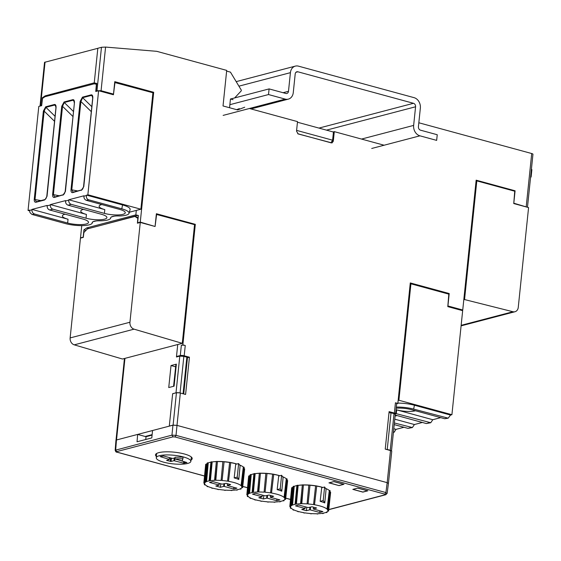 <?xml version="1.0" encoding="UTF-8"?>
<svg xmlns="http://www.w3.org/2000/svg" width="561" height="561" viewBox="0 0 561 561"><rect width="100%" height="100%" fill="white"/><g stroke="black" fill="none" stroke-linecap="round" stroke-linejoin="round"><path stroke-width="0.84" d="M183.728 393.948L187.437 358.037L186.848 357.175L183.854 356.361L179.793 356.137L176.456 356.985L176.498 356.537M152.136 434.635L145.194 436.479M145.741 439.501L146.035 436.71L137.648 434.424L152.543 430.525L151.807 437.91L137.038 441.78L137.648 434.424L116.471 439.978L115.945 440.336L115.166 450.266M391.48 450.946L390.246 450.266L394.025 413.646L395.274 414.383L391.494 450.953M388.997 412.714L391.024 412.833L387.237 449.445L390.246 450.266M387.237 449.445L386.248 449.396M391.024 412.833L394.025 413.646M81.029 237.976L80.496 237.836L81.759 225.62M183.068 393.766L186.848 357.175M179.471 392.833L176.007 392.77L172.858 393.731M386.627 493.652L385.919 492.572L176.021 435.357L175.039 436.963L173.012 436.851L171.961 435.14L176.021 435.357L176.996 425.385L387.181 482.656L176.996 425.385L180.34 393.023A2.931 0.729 -174.1 0 0 176.442 392.777L172.662 393.675M174.092 386.164L168.742 387.56L171.021 365.548L176.364 364.145L174.092 386.164M171.021 365.548L175.642 366.81M41.717 105.089L40.588 105.321L40.055 105.678L40.294 106.022M40.055 105.678L44.536 62.334L97.817 48.316M234.659 97.93L241.216 90.91L241.3 90.111L230.459 72.138L226.623 71.093M229.554 107.733L230.459 98.974L233.039 99.676M296.552 130.93L297.435 122.354M297.688 122.291L333.451 132.038L332.603 140.194L330.885 142.859M83.33 237.156L80.496 237.836M135.846 214.891L86.787 227.906L83.94 229.842L83.182 237.114M297.695 133.721L331.046 142.817M102.845 224.842L137.347 215.508M83.94 229.842L85.959 230.389M94.248 82.839L45.189 95.854L42.341 97.789L41.591 105.054M296.839 130.447L332.603 140.194M88.933 228.495L86.787 227.906M94.339 83.834L95.763 83.33M42.341 97.789L43.099 97.993M46.696 96.268L45.189 95.854M333.122 131.947L334.293 131.639L333.311 141.197L332 142.943L298.207 133.953L296.524 131.169L297.512 121.618L249.4 108.497M176.301 364.734L175.852 364.853L173.601 386.094L174.106 385.961M447.895 293.88L449.207 293.543L410.287 282.933L397.833 403.443L395.442 402.791L394.383 413.064L389.11 411.627L385.239 449.116L390.498 450.553L387.181 482.656L385.912 492.565L384.93 494.171L175.039 436.963M394.383 413.064A2.931 0.729 5.9 0 1 395.624 413.801A2.931 0.729 5.9 0 1 395.239 414.109L395.14 414.137M194.337 224.589L195.319 224.337L182.865 344.854L185.256 345.506A2.931 0.729 -174.1 0 0 181.35 345.26L180.291 355.52L176.491 356.53L177.332 356.761M180.34 393.023L185.593 394.453L189.443 357.203L184.19 355.772A2.931 0.729 -174.1 0 0 180.291 355.52M449.207 293.543L447.923 305.962L462.741 310.002L476.156 180.179L515.082 190.789L514.1 191.042M418.829 122.768L531.709 153.532A2.931 0.729 5.9 0 1 532.95 154.275L527.473 207.282L513.799 203.201L515.082 190.789M334.293 131.639L384.103 145.222M138.357 215.634L135.839 214.961L138.371 215.466L137.613 222.787L140.271 222.1L153.686 92.277L114.774 81.668L113.49 94.094L101.071 90.714L105.58 47.075L156.743 51.324L226.7 70.391L223.026 105.952L237.619 109.935L244.701 107.221M140.271 222.1L154.443 226.307M195.319 224.337L156.386 213.727L155.102 226.146M388.422 483.421L387.181 482.677L388.429 483.393L391.746 451.289A2.931 0.729 -174.1 0 0 390.498 450.553M115.208 450.259L171.961 435.14L172.942 425.175L176.996 425.385L173.104 425.105L169.303 426.087L172.641 393.787M189.443 357.203L187.262 357.778M176.491 356.53L177.732 344.524M136.309 210.41L135.839 214.961M152.375 92.614L153.686 92.277M397.833 403.443L396.662 403.745M395.442 402.791A2.931 0.729 5.9 0 1 396.69 403.534L395.624 413.801M182.865 344.854L181.35 345.26M176.442 392.777L173.104 425.105M461.43 310.338L462.741 310.002M239.358 108.624L236.63 109.661M105.58 47.075L101.681 47.264A2.931 0.729 -174.1 0 0 101.464 47.313L97.824 48.274L94.241 82.916L96.773 83.421L96.015 90.742L101.071 90.714M113.49 94.094L112.179 94.423M97.263 91.085L96.015 90.742M138.279 222.969L137.613 222.787M94.241 82.916L96.758 83.589M303.732 512.677L303.711 512.887A19.544 4.86 5.9 0 0 304.679 513.049L304.889 512.866A18.702 4.649 5.9 0 0 310.352 513.511L310.422 513.729A19.544 4.86 5.9 0 0 311.418 513.806L311.341 513.588A18.702 4.649 5.9 0 0 316.635 513.743L316.986 513.967A19.544 4.86 5.9 0 0 317.891 513.953L317.54 513.729A18.702 4.649 5.9 0 0 322.021 513.371L322.617 513.574A19.544 4.86 5.9 0 0 323.318 513.469L322.729 513.259A18.702 4.649 5.9 0 0 325.871 512.438L326.628 512.6A19.544 4.86 5.9 0 0 327.049 512.41L326.292 512.249A18.702 4.649 5.9 0 0 327.708 511.057L328.536 511.155A19.544 4.86 5.9 0 0 328.627 510.917L327.792 510.819A18.702 4.649 5.9 0 0 327.82 510.678L327.968 509.423M297.688 511.295L297.667 511.548A19.544 4.86 5.9 0 0 298.48 511.772L298.964 511.646A18.702 4.649 5.9 0 0 303.929 512.705L303.711 512.887M327.119 511.751L327.049 512.41M330.064 492.214L330.639 492.278L328.627 510.917M327.056 509.136L329.279 490.496L329.84 490.51L327.862 509.157L327.056 509.136A18.702 4.649 5.9 0 0 314.504 504.767L316.748 485.959A19.628 4.881 5.9 0 0 315.619 485.77L313.543 504.612L315.619 485.77M329.84 490.51A19.628 4.881 5.9 0 1 330.141 490.826L328.122 509.423L327.315 509.402A18.702 4.649 5.9 0 1 327.82 510.678M313.753 504.43A19.544 4.86 5.9 0 1 314.721 504.584M310.009 485.104L308.08 503.96L310.009 485.104A19.628 4.881 5.9 0 0 308.852 485.02L307.091 503.89A18.702 4.649 5.9 0 0 301.797 503.736L301.446 503.512L303.41 484.858L301.797 503.736M307.014 503.673A19.544 4.86 5.9 0 1 308.01 503.75M303.41 484.858A19.628 4.881 5.9 0 0 302.351 484.879L300.542 503.526L300.892 503.75A18.702 4.649 5.9 0 0 296.404 504.108L295.815 503.904L297.744 485.244L298.157 485.391L296.404 504.108M300.542 503.526A19.544 4.86 5.9 0 1 301.446 503.512M297.744 485.244A19.628 4.881 5.9 0 0 296.916 485.37L295.114 504.009L295.703 504.213A18.702 4.649 5.9 0 0 292.562 505.04L291.804 504.879L293.691 486.219L294.223 486.331L292.562 505.04M295.114 504.009A19.544 4.86 5.9 0 1 295.815 503.904M293.691 486.219A19.628 4.881 5.9 0 0 293.2 486.436L291.383 505.061L292.141 505.223A18.702 4.649 5.9 0 0 290.724 506.415L289.897 506.317L291.748 487.663L292.323 487.733L290.724 506.415M291.383 505.061A19.544 4.86 5.9 0 1 291.804 504.879M291.748 487.663A19.628 4.881 5.9 0 0 291.643 487.944L289.806 506.562L290.64 506.66A18.702 4.649 5.9 0 0 290.612 506.835L290.626 506.66M290.451 506.639L290.31 508.049A19.544 4.86 5.9 0 0 290.57 508.322L291.376 508.343A18.702 4.649 5.9 0 0 293.698 509.816L293.01 509.872L293.045 509.486M290.612 506.835A18.702 4.649 5.9 0 0 291.117 508.077L290.31 508.049M293.01 509.872A19.544 4.86 5.9 0 0 293.585 510.131L294.266 510.075A18.702 4.649 5.9 0 0 298.143 511.422L297.667 511.548M305.254 506.8L305.037 508.603L305.114 506.758M319.861 510.783L319.7 512.459L322.919 511.611L313.304 508.995L313.424 507.151M310.591 507.151L310.296 509.893L309.637 509.858L309.868 507.34M304.918 508.427L295.514 505.861L298.733 505.019L308.136 507.586L312.035 506.772L316.635 508.021L313.248 508.911M306.741 507.207L306.397 510.706L301.797 509.451L305.037 508.603M309.637 509.858L306.397 510.706M292.323 487.733A19.039 4.733 5.9 0 1 293.158 486.871M294.223 486.331A19.039 4.733 5.9 0 1 296.895 485.595M298.157 485.391A19.039 4.733 5.9 0 1 302.337 485.048M303.655 485.013A19.039 4.733 5.9 0 1 308.838 485.167M310.065 485.258A19.039 4.733 5.9 0 1 315.471 485.896M316.734 486.107A19.039 4.733 5.9 0 1 322.771 487.481M325.548 488.414A19.039 4.733 5.9 0 1 329.279 490.496M330.05 491.66A19.039 4.733 5.9 0 1 330.078 492.088L329.391 497.733M319.7 512.459L310.296 509.893M308.08 503.96A18.702 4.649 5.9 0 1 313.543 504.612M320.156 501.352L321.698 487.768L324.616 487.004L323.213 500.545L324.77 502.915A18.786 4.67 -174.1 0 0 320.156 501.352L323.213 500.545M324.616 487.004L326.081 489.227L324.77 502.915M398.142 400.449L398.892 400.252L410.925 283.803L448.814 294.132L447.804 306.622L462.664 310.675L451.914 414.705L450.546 415.063L448.169 418.169L444.74 418.73L411.493 409.67A13.345 3.317 -174.1 0 0 396.206 408.198M398.892 400.252L451.914 414.705M394.383 422.973L412.384 427.552L407.987 428.366L394.215 424.614M412.384 427.552L414.411 424.537L394.776 419.186M395.659 413.485A13.345 3.317 -174.1 0 0 396.276 413.66L430.764 422.735L426.36 423.548L395.203 415.056M430.764 422.735L432.79 419.719L396.676 409.874A13.324 3.317 5.9 0 0 415.463 410.75M396.318 407.097A17.118 4.257 -174.1 0 1 413.646 409.102L448.169 418.169M393.401 432.447L394.011 432.37L396.031 429.354L393.787 428.744M397.868 403.107A17.812 4.432 5.9 0 1 414.432 405.217L450.546 415.063M410.175 283.999L410.925 283.803M422.349 422.454L414.411 424.537M403.969 427.272L396.031 429.354M440.729 417.636L432.79 419.719M397.09 415.568A13.324 3.317 5.9 0 1 395.105 415.989M353.142 489.29L357.82 488.07L367.855 490.805L362.876 492.109L352.827 489.374L357.813 488.063M357.813 488.147L367.553 490.805L362.876 492.032L353.128 489.374M182.907 458.772L182.143 460.911L174.899 458.933L182.907 458.772L183.082 457.075L175.039 457.243L174.899 458.933M177.739 459.704L186.925 462.537L183.566 463.162L173.98 460.693L174.212 458.176M169.604 457.636L169.38 459.438L160.194 456.612L163.553 455.988L172.479 458.421L174.983 457.972M173.98 460.693L171.077 461.451L166.624 460.42L169.38 459.438M169.261 459.263L169.464 457.594M174.934 457.979L174.639 460.728M159.394 455.714A17.37 4.32 5.9 0 1 179.001 455.981A17.37 4.32 5.9 0 1 190.838 461.38A17.37 4.32 5.9 0 1 173.118 463.87A17.37 4.32 5.9 0 1 156.281 457.804A17.37 4.32 5.9 0 1 159.394 455.714M146.035 436.71L152.087 435.126M190.999 460.062A18.457 4.586 -174.1 0 0 192.213 458.646A18.457 4.586 -174.1 0 0 174.324 452.187A18.457 4.586 -174.1 0 0 155.495 454.852A18.457 4.586 -174.1 0 0 156.393 456.486M236.875 464.024A17.924 4.46 -174.1 0 0 230.76 462.559M229.603 462.362A17.924 4.46 -174.1 0 0 224.035 461.696M204.47 483.196L204.33 484.613L205.137 484.641A18.702 4.649 5.9 0 1 204.625 483.4A18.702 4.649 5.9 0 1 204.653 483.224L203.825 483.119L205.663 464.508A19.628 4.881 5.9 0 1 205.761 464.228L206.343 464.291L204.744 482.979A18.702 4.649 5.9 0 1 206.16 481.787L205.403 481.626L207.219 463A19.628 4.881 5.9 0 1 207.71 462.783L208.236 462.895L206.581 481.604A18.702 4.649 5.9 0 1 209.716 480.777L209.127 480.574L210.936 461.934A19.628 4.881 5.9 0 1 211.756 461.808L212.17 461.948L210.424 480.672A18.702 4.649 5.9 0 1 214.912 480.314L214.554 480.09L216.371 461.444A19.628 4.881 5.9 0 1 217.43 461.423L215.817 480.293A18.702 4.649 5.9 0 1 221.104 480.454L222.864 461.584A17.924 4.46 -174.1 0 0 217.535 461.493M216.364 461.528A17.924 4.46 -174.1 0 0 212.339 461.927M322.856 487.46A17.924 4.46 -174.1 0 0 316.741 486.001M315.584 485.798A17.924 4.46 -174.1 0 0 310.023 485.132M308.845 485.048A17.924 4.46 -174.1 0 0 303.522 484.928M302.344 484.97A17.924 4.46 -174.1 0 0 298.319 485.363M328.774 509.514L329.517 509.465M387.111 493.329L385.842 494.711L384.93 494.171M116.471 439.978L115.699 449.894L116.87 452.145M279.869 475.742A17.924 4.46 -174.1 0 0 273.754 474.276M272.59 474.08A17.924 4.46 -174.1 0 0 267.029 473.414M265.858 473.33A17.924 4.46 -174.1 0 0 260.528 473.211M259.357 473.253A17.924 4.46 -174.1 0 0 255.325 473.645M328.949 482.86L333.928 481.555L343.97 484.29L338.991 485.602L328.949 482.86M329.258 482.783L338.991 485.602M172.942 425.175L152.543 430.518M260.739 500.959L260.718 501.169A19.544 4.86 5.9 0 0 261.685 501.331L261.903 501.148A18.702 4.649 5.9 0 0 267.359 501.793L267.429 502.011A19.544 4.86 5.9 0 0 268.424 502.088L268.354 501.871A18.702 4.649 5.9 0 0 273.642 502.025L273.992 502.249A19.544 4.86 5.9 0 0 274.897 502.228L274.546 502.004A18.702 4.649 5.9 0 0 279.034 501.653L279.623 501.857A19.544 4.86 5.9 0 0 280.332 501.751L279.736 501.541A18.702 4.649 5.9 0 0 282.877 500.721L283.635 500.882A19.544 4.86 5.9 0 0 284.055 500.693L283.298 500.531A18.702 4.649 5.9 0 0 284.715 499.339L285.549 499.437A19.544 4.86 5.9 0 0 285.633 499.199L284.799 499.101A18.702 4.649 5.9 0 0 284.827 498.96L284.981 497.705M254.701 499.571L254.673 499.83A19.544 4.86 5.9 0 0 255.493 500.054L255.97 499.928A18.702 4.649 5.9 0 0 260.935 500.987L260.718 501.169M284.125 500.026L284.055 500.693M287.071 480.489L287.646 480.56L285.633 499.199M284.062 497.418L286.285 478.778L286.853 478.792L284.869 497.439L284.062 497.418A18.702 4.649 5.9 0 0 271.51 493.049L273.754 474.234A19.628 4.881 5.9 0 0 272.632 474.052L270.549 492.895L272.632 474.052M286.853 478.792A19.628 4.881 5.9 0 1 287.155 479.101L285.128 497.705L284.322 497.684A18.702 4.649 5.9 0 1 284.827 498.96M270.767 492.712A19.544 4.86 5.9 0 1 271.727 492.867M267.022 473.386L265.094 492.242L267.022 473.386A19.628 4.881 5.9 0 0 265.858 473.302L264.098 492.172A18.702 4.649 5.9 0 0 258.803 492.011L258.453 491.787L260.416 473.14L258.803 492.011M264.021 491.955A19.544 4.86 5.9 0 1 265.016 492.025M260.416 473.14A19.628 4.881 5.9 0 0 259.364 473.161L257.548 491.808L257.899 492.032A18.702 4.649 5.9 0 0 253.418 492.39L252.822 492.179L254.75 473.526L255.164 473.666L253.418 492.39M257.548 491.808A19.544 4.86 5.9 0 1 258.453 491.787M254.75 473.526A19.628 4.881 5.9 0 0 253.93 473.652L252.12 492.292L252.709 492.495A18.702 4.649 5.9 0 0 249.568 493.322L248.811 493.161L250.697 474.501L251.23 474.613L249.568 493.322M252.12 492.292A19.544 4.86 5.9 0 1 252.822 492.179M250.697 474.501A19.628 4.881 5.9 0 0 250.206 474.718L248.39 493.343L249.147 493.505A18.702 4.649 5.9 0 0 247.731 494.697L246.903 494.599L248.754 475.945L249.336 476.008L247.731 494.697M248.39 493.343A19.544 4.86 5.9 0 1 248.811 493.161M248.754 475.945A19.628 4.881 5.9 0 0 248.649 476.226L246.819 494.844L247.646 494.942A18.702 4.649 5.9 0 0 247.618 495.118L247.632 494.935M247.457 494.914L247.324 496.331A19.544 4.86 5.9 0 0 247.583 496.597L248.383 496.625A18.702 4.649 5.9 0 0 250.704 498.098L250.017 498.147L250.059 497.768M247.618 495.118A18.702 4.649 5.9 0 0 248.13 496.359L247.324 496.331M250.017 498.147A19.544 4.86 5.9 0 0 250.592 498.413L251.279 498.357A18.702 4.649 5.9 0 0 255.15 499.704L254.673 499.83M262.268 495.083L262.043 496.885L262.127 495.04M276.875 499.059L276.706 500.735L279.925 499.893L270.311 497.27L270.43 495.426M267.597 495.426L267.302 498.175L266.643 498.14L266.875 495.622M261.924 496.709L252.52 494.143L255.739 493.301L265.143 495.868L269.042 495.054L273.642 496.303L270.255 497.193M263.754 495.482L263.404 498.988L258.81 497.733L262.043 496.885M266.643 498.14L263.404 498.988M249.336 476.008A19.039 4.733 5.9 0 1 250.164 475.153M251.23 474.613A19.039 4.733 5.9 0 1 253.909 473.877M255.164 473.666A19.039 4.733 5.9 0 1 259.343 473.323M260.669 473.295A19.039 4.733 5.9 0 1 265.844 473.449M267.071 473.54A19.039 4.733 5.9 0 1 272.478 474.178M273.74 474.389A19.039 4.733 5.9 0 1 279.785 475.763M282.555 476.696A19.039 4.733 5.9 0 1 286.285 478.778M287.064 479.943A19.039 4.733 5.9 0 1 287.085 480.37L286.398 486.015M276.706 500.735L267.302 498.175M265.094 492.242A18.702 4.649 5.9 0 1 270.549 492.895M277.162 489.627L278.705 476.044L281.622 475.279L280.22 488.827L281.783 491.198A18.786 4.67 -174.1 0 0 277.162 489.627L280.22 488.827M281.622 475.279L283.088 477.509L281.783 491.198M217.752 489.234L217.731 489.451A19.544 4.86 5.9 0 0 218.692 489.613L218.909 489.43A18.702 4.649 5.9 0 0 224.365 490.076L224.442 490.293A19.544 4.86 5.9 0 0 225.431 490.37L225.361 490.153A18.702 4.649 5.9 0 0 230.648 490.307L231.006 490.531A19.544 4.86 5.9 0 0 231.91 490.51L231.553 490.286A18.702 4.649 5.9 0 0 236.041 489.935L236.63 490.139A19.544 4.86 5.9 0 0 237.338 490.026L236.749 489.823A18.702 4.649 5.9 0 0 239.884 489.003L240.641 489.164A19.544 4.86 5.9 0 0 241.062 488.975L240.304 488.813A18.702 4.649 5.9 0 0 241.721 487.621L242.555 487.719A19.544 4.86 5.9 0 0 242.64 487.481L241.812 487.383A18.702 4.649 5.9 0 0 241.833 487.243L241.987 485.98M211.707 487.853L211.679 488.112A19.544 4.86 5.9 0 0 212.5 488.336L212.977 488.21A18.702 4.649 5.9 0 0 217.941 489.269L217.731 489.451M241.139 488.308L241.062 488.975M244.077 468.772L244.652 468.842L242.64 487.481M241.069 485.7L243.299 467.054L243.86 467.075L241.875 485.721L241.069 485.7A18.702 4.649 5.9 0 0 228.523 481.331L230.76 462.516A19.628 4.881 5.9 0 0 229.638 462.334L227.556 481.177L229.638 462.334M243.86 467.075A19.628 4.881 5.9 0 1 244.161 467.383L242.135 485.987L241.328 485.966A18.702 4.649 5.9 0 1 241.833 487.243M227.773 480.994A19.544 4.86 5.9 0 1 228.734 481.149M224.077 461.815L222.1 480.525L224.077 461.815A19.039 4.733 5.9 0 1 229.484 462.46M221.034 480.237A19.544 4.86 5.9 0 1 222.023 480.307M222.864 461.584A19.628 4.881 5.9 0 1 224.028 461.668M217.43 461.423L215.459 480.069L215.817 480.293M214.554 480.09A19.544 4.86 5.9 0 1 215.459 480.069M211.756 461.808L209.835 480.461L210.424 480.672M209.127 480.574A19.544 4.86 5.9 0 1 209.835 480.461M207.71 462.783L205.824 481.436L206.581 481.604M205.403 481.626A19.544 4.86 5.9 0 1 205.824 481.436M205.761 464.228L203.909 482.881L204.744 482.979M204.33 484.613A19.544 4.86 5.9 0 0 204.59 484.879L205.396 484.907A18.702 4.649 5.9 0 0 207.71 486.38L207.03 486.429L207.065 486.05M207.03 486.429A19.544 4.86 5.9 0 0 207.598 486.689L208.285 486.639A18.702 4.649 5.9 0 0 212.163 487.986L211.679 488.112M219.274 483.365L219.049 485.167L219.134 483.323M233.881 487.341L233.713 489.017L236.931 488.175L227.317 485.553L227.436 483.708M224.61 483.708L224.316 486.457L223.65 486.422L223.881 483.898M218.937 484.992L209.534 482.425L212.752 481.583L222.149 484.143L226.048 483.33L230.648 484.585L227.268 485.475M220.761 483.764L220.417 487.271L215.817 486.015L219.049 485.167M223.65 486.422L220.417 487.271M206.343 464.291A19.039 4.733 5.9 0 1 207.17 463.435M208.236 462.895A19.039 4.733 5.9 0 1 210.915 462.159M212.17 461.948A19.039 4.733 5.9 0 1 216.357 461.605M217.675 461.577A19.039 4.733 5.9 0 1 222.85 461.724M230.746 462.671A19.039 4.733 5.9 0 1 236.791 464.045M239.561 464.978A19.039 4.733 5.9 0 1 243.299 467.054M244.07 468.225A19.039 4.733 5.9 0 1 244.098 468.652L243.411 474.297M233.713 489.017L224.316 486.457M222.1 480.525A18.702 4.649 5.9 0 1 227.556 481.177M234.175 477.909L235.711 464.326L238.628 463.561L237.226 477.109L238.79 479.48A18.786 4.67 -174.1 0 0 234.175 477.909L237.226 477.109M238.628 463.561L240.094 465.784L238.79 479.48M50.357 204.59L50.315 204.982C50.273 207.086 51.107 208.475 52.825 209.155L86.022 218.208A13.338 3.317 -174.1 0 0 99.62 219.765A13.338 3.317 -174.1 0 0 106.899 217.577A13.338 3.317 -174.1 0 0 101.239 214.218L68.035 205.165C66.324 204.485 65.483 203.096 65.511 200.999L65.553 200.607L50.357 204.59L86.422 214.421A13.324 3.31 5.9 0 1 80.77 211.055A13.324 3.31 5.9 0 1 83.505 209.379M71.198 204.337L104.402 213.383A13.338 3.317 -174.1 0 0 117.992 214.947A13.338 3.317 -174.1 0 0 125.278 212.759A13.338 3.317 -174.1 0 0 119.612 209.393L86.415 200.347C84.697 199.667 83.855 198.278 83.891 196.182L83.933 195.789L68.737 199.772L68.694 200.165C68.645 202.269 69.487 203.657 71.198 204.337L68.035 205.165M82.86 219.035L49.663 209.982C47.944 209.309 47.103 207.921 47.138 205.817L47.173 205.424L31.977 209.407L31.935 209.807C31.893 211.904 32.727 213.292 34.445 213.972L67.643 223.026A13.338 3.317 -174.1 0 0 81.24 224.582A13.338 3.317 -174.1 0 0 88.519 222.394A13.338 3.317 -174.1 0 0 82.86 219.035M129.023 213.341A17.139 4.264 -174.1 0 1 119.388 215.971A11.276 2.805 -174.1 0 0 110.713 217.675A11.276 2.805 -174.1 0 0 110.685 217.864A17.139 4.264 -174.1 0 1 110.643 218.159A17.139 4.264 -174.1 0 1 99.5 220.803A11.276 2.805 -174.1 0 0 92.172 222.535A11.276 2.805 -174.1 0 0 92.228 223.089A17.139 4.264 -174.1 0 1 65.476 223.594L31.956 214.435L30.035 212.689L29.403 210.08L28.05 210.438L38.8 106.408L41.654 105.664L42.51 98.392L44.957 96.723L94.213 83.806L96.394 84.248L95.756 91.478L98.61 90.728L87.86 194.758L86.422 195.516C86.17 197.675 86.892 199.092 88.582 199.779L121.786 208.825L122.571 204.94A17.833 4.432 5.9 0 1 130.096 209.639L129.023 213.341A17.139 4.264 -174.1 0 0 121.786 208.825M72.642 192.633C71.471 192.718 70.917 191.764 70.995 189.772L71.78 189.814L73.154 192.192L72.642 192.633L81.829 189.92M82.467 97.144A0.589 0.47 75.3 0 0 82.656 97.698L80.903 101.506L80.118 101.471L82.467 97.144L91.233 94.851C92.397 94.76 92.923 95.854 92.796 98.147L92.775 98.301M92.796 98.147L83.785 186.666L81.317 190.361M54.543 121.309L44.151 111.141L43.365 111.106L45.714 106.786A0.589 0.47 75.3 0 0 45.904 107.34L44.151 111.141L35.02 199.464L36.402 201.827L35.89 202.269C34.719 202.36 34.165 201.406 34.235 199.414L40.953 200.593M45.714 106.786L54.48 104.486C55.644 104.395 56.163 105.496 56.037 107.782L56.023 107.943M56.037 107.782L47.033 196.301L45.076 199.555M54.27 197.451C53.092 197.535 52.545 196.588 52.615 194.597L53.4 194.632L54.782 197.009L54.27 197.451L63.449 194.737M64.087 101.969A0.589 0.47 75.3 0 0 64.277 102.516L62.53 106.324L61.738 106.288L64.087 101.969L72.853 99.669C74.024 99.578 74.543 100.678 74.417 102.965L74.311 103.028M74.417 102.965L65.413 191.483L62.937 195.179M68.737 199.772L104.802 209.604A13.324 3.31 5.9 0 1 99.143 206.238A13.324 3.31 5.9 0 1 101.885 204.562M31.977 209.407L68.042 219.239A13.324 3.31 5.9 0 1 62.39 215.873A13.324 3.31 5.9 0 1 65.125 214.204M92.537 222.03L92.228 223.089M86.506 195.109L122.571 204.94M74.333 103.028L73.835 100.496L73.042 100.223A0.589 0.47 -104.7 0 1 72.853 99.669M63.246 194.758C64.094 194.372 64.746 193.229 65.188 191.336L74.403 103.126M36.402 201.827L35.89 202.269L36.402 201.827M55.476 105.3L54.669 105.04A0.589 0.47 -104.7 0 1 54.48 104.486M92.235 95.658L91.422 95.405A0.589 0.47 -104.7 0 1 91.233 94.851M29.424 210.81L28.05 210.438M87.86 194.758L140.881 209.211L129.346 212.233M114.521 216.118L111.436 216.932M95.98 220.985L92.895 221.791M140.881 209.211L152.915 92.761L114.689 82.509M98.61 90.728L113.434 94.767L114.991 82.425M361.536 139.065L413.646 125.405A8.787 7.097 75.3 0 0 419.937 135.825L436.654 140.383L437.243 134.738L420.519 130.18A2.931 2.363 75.3 0 1 418.422 126.709L420.35 108.077A8.787 7.097 75.3 0 0 414.06 97.656L298.459 66.149A8.787 7.097 75.3 0 0 295.352 66.114A8.787 7.097 75.3 0 0 290.416 72.664L238.923 86.163M223.124 115.391L285.233 99.108L268.509 94.55L269.098 88.904L285.815 93.463A2.931 2.363 75.3 0 0 286.846 93.47A2.931 2.363 75.3 0 0 288.494 91.289L290.416 72.664M285.233 99.108A8.787 7.097 75.3 0 0 288.333 99.136A8.787 7.097 75.3 0 0 293.27 92.593L295.198 73.968A2.931 2.363 75.3 0 1 296.839 71.78A2.931 2.363 75.3 0 1 297.877 71.794L295.949 72.299M413.646 125.405L415.575 106.779A2.931 2.363 75.3 0 0 413.478 103.301L297.877 71.794M230.578 99.002L269.098 88.904M229.87 104.683L268.509 94.55M138.16 217.535L134.885 216.441L87.439 228.881L83.884 232.506L83.301 237.38L80.454 238.13L70.139 337.925A5.855 4.733 75.3 0 0 74.248 344.847L122.473 359.019L182.283 343.332L194.548 224.652L156.323 214.393M134.885 216.441L137.838 218.327L137.41 223.194L140.264 222.444L129.949 322.238A5.855 4.733 75.3 0 0 134.058 329.16L182.283 343.332M140.264 222.444L155.088 226.49L156.624 214.309M476.065 181.077L476.815 180.88L514.739 191.217L513.75 203.538L528.574 207.577L518.259 307.372A5.855 4.733 -104.7 0 1 514.97 311.741A5.855 4.733 -104.7 0 1 512.985 311.741L464.55 299.56L463.8 299.756M464.55 299.56L476.815 180.88M329.251 482.867L333.935 481.555M338.991 485.517L343.669 484.29L333.928 481.64M530.685 176.182A5.855 1.459 5.9 0 1 531.134 176.827L531.863 169.773A5.855 1.459 -174.1 0 0 531.414 169.127M531.134 176.827A5.855 1.459 5.9 0 1 530.566 177.367M124.949 358.367L116.52 439.964M179.793 356.137L176.007 392.77M45.055 62.061L40.588 105.321M180.067 392.952L183.854 356.361M333.311 141.197L331.761 141.617M185.256 345.506L184.19 355.772M526.225 206.588L531.709 153.532M101.464 47.313L97.004 90.489M407.987 428.366L411.143 427.538M426.36 423.548L429.523 422.721M444.74 418.73L446.893 418.162M413.646 409.102L414.432 405.217M396.276 413.66L396.676 409.874M171.407 458.127L171.077 461.451M170.614 457.909L170.264 461.408M184.527 461.703L184.38 463.204M183.735 461.486L183.566 463.162M290.514 499.416L285.752 498.119M247.52 487.698L242.759 486.401M204.527 475.98L117.109 452.152M329.026 509.472L385.288 494.718M116.744 451.605L173.012 436.851M86.022 218.208L86.422 214.421M52.825 209.155L49.663 209.982M34.445 213.972L32.279 214.54M88.582 199.779L86.415 200.347M68.694 200.165L65.511 200.999M86.422 195.516L83.891 196.182M31.935 209.807L29.41 210.466M50.315 204.982L47.138 205.817M70.995 189.772L80.118 101.471M44.564 199.996L35.89 202.269M34.235 199.414L43.365 111.106M52.615 194.597L61.738 106.288M104.402 213.383L104.802 209.604M67.643 223.026L68.042 219.239M110.685 217.864L110.797 217.486M59.333 195.775L53.4 194.632L62.53 106.324L72.923 116.492M73.442 111.485L64.277 102.516L73.042 100.223L74.283 101.562M55.062 116.302L45.904 107.34L54.669 105.04L55.911 106.38M77.713 190.957L71.78 189.814L80.903 101.506L91.296 111.674M91.815 106.66L82.656 97.698L91.422 95.405L92.663 96.744M419.937 135.825L371.719 148.469M283.067 92.712L288.494 91.289M415.575 106.779L326.474 130.138M318.95 128.09L413.478 103.301M74.248 344.847L134.058 329.16M129.949 322.238L70.139 337.925M512.985 311.741L461.149 325.331M124.444 358.5L116.001 440.21M394.011 432.37L393.394 432.531M190.838 461.38L191.364 457.061M156.281 457.804L156.652 453.47M387.146 493.329L388.422 483.442M290.507 499.486L285.745 498.182M247.513 487.761L242.752 486.464M204.52 476.044L116.863 452.152C116.197 452.327 115.65 451.689 115.208 450.252M329.524 509.479L328.767 509.577M385.807 494.725L329.545 509.472M110.643 218.159L110.868 217.38M54.599 197.016L63.267 194.744M36.22 201.834L44.894 199.562C45.722 199.19 46.367 198.047 46.815 196.154M55.462 105.314L55.96 107.845M46.808 196.161L55.932 107.852M81.618 189.941C82.474 189.555 83.126 188.412 83.568 186.518L92.691 98.217L92.214 95.679M72.972 192.199L81.647 189.92M236.188 81.633L295.352 66.114M250.984 108.932L288.333 99.136M461.093 325.864L514.97 311.741"/></g></svg>
